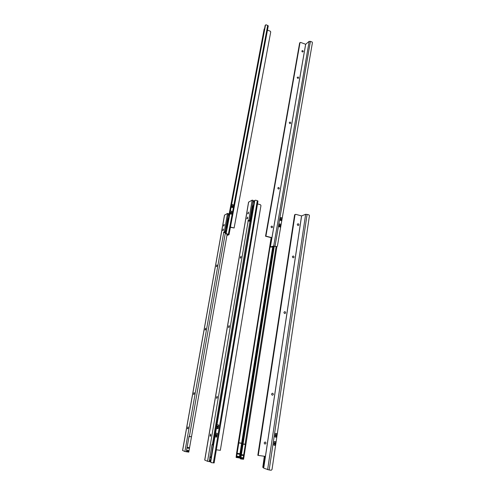 <?xml version="1.0" encoding="UTF-8"?>
<svg xmlns="http://www.w3.org/2000/svg" width="495" height="495" viewBox="0 0 495 495"><rect width="100%" height="100%" fill="white"/><g stroke="black" fill="none" stroke-linecap="round" stroke-linejoin="round"><path stroke-width="0.74" d="M268.76 278.864L268.828 278.419M259.312 338.704L259.38 338.24M249.443 401.216L249.517 400.733M244.487 432.593L244.561 432.098M236.474 457.566L236.585 456.836L239.425 457.207L239.308 457.937L236.109 457.43L236.604 453.098L271.136 237.68M238.8 442.945L241.616 443.334L239.425 457.207L241.647 443.161L238.825 442.765L236.585 456.836M238.825 442.765L271.483 237.767M276.111 246.646L245.081 444.238L245.396 444.281L243.088 443.959L240.725 458.939L240.347 458.803L240.842 454.422L273.877 246.448M240.836 458.203L243.163 458.506L245.223 445.271L243.243 457.819L240.923 457.516M276.922 246.609L243.59 459.249L240.725 458.939M239.308 457.937L240.428 458.277M274.261 246.343L243.088 443.959M243.057 444.139L245.365 444.461L245.223 445.271M241.616 443.334L272.739 246.745M303.256 51.505L302.748 50.54L301.82 50.979C302.136 52.099 302.612 52.272 303.256 51.505M272.578 227.112C272.25 225.918 271.73 225.782 271.031 226.704C271.365 227.904 271.879 228.034 272.578 227.112M298.646 77.901L298.256 77.003L297.192 77.393C297.507 78.526 297.99 78.693 298.646 77.901M290.751 123.088C290.429 121.937 289.934 121.782 289.266 122.612C289.587 123.762 290.082 123.923 290.751 123.088M279.329 188.477C279.001 187.296 278.493 187.153 277.806 188.044C278.134 189.22 278.642 189.368 279.329 188.477M276.785 246.609L277.404 246.12L312.432 42.626L311.992 41.877L309.177 41.333L305.687 44.284L300.626 42.422L300.001 42.768L265.908 236.134L271.978 237.68L270.363 246.931L305.687 44.284M276.717 246.597L273.698 246.046L270.363 246.931L271.217 247.147L274.577 246.263L276.328 246.696M280.337 225.64L280.937 224.285L279.644 223.938L279.155 226.778L280.448 227.118L280.937 224.285M281.451 219.186L282.039 217.887L280.745 217.54L280.263 220.368L281.556 220.714L282.039 217.887M300.001 42.768L299.611 43.108L265.537 236.245L271.947 237.866M299.611 43.108L299.834 42.78M265.537 236.245L265.908 236.134M280.448 227.118L280.263 226.079M281.556 220.714L281.377 219.625M224.192 225.052C223.938 225.998 223.721 226.264 223.554 225.844L224.117 224.334L224.192 225.052M223.375 229.668C223.115 230.614 222.905 230.88 222.731 230.453L223.294 228.944L223.375 229.668M217.027 265.673C216.773 266.613 216.562 266.867 216.389 266.421L216.94 264.887L217.027 265.673M205.703 329.101C205.456 330.035 205.246 330.264 205.079 329.788L205.604 328.21L205.703 329.101M194.25 393.581C194.009 394.509 193.805 394.713 193.638 394.206L194.139 392.56L194.25 393.581M188.137 427.971C187.902 428.893 187.704 429.091 187.537 428.571L188.02 426.882L188.137 427.971M228.393 213.902L228.424 213.908C228.999 214.205 229.129 215.362 228.82 217.385L226.951 222.076M229.204 215.61L228.981 214.156L228.418 213.778M227.582 218.481L227.762 217.484M225.442 232.65L225.856 230.274M226.363 227.409L227.211 222.626M186.559 450.462L189.041 436.423L189.387 436.479L189.053 436.429L188.861 437.444M225.961 232.78L223.523 232.601L224.26 231.852L227.521 213.444L224.489 215.152L182.562 450.462L184.907 451.502L188.799 452.139L189.034 450.673L186.578 450.351M224.489 232.489L225.182 232.087L228.43 213.685L227.521 213.444M227.118 234.308L191.497 436.769L189.387 436.479L225.404 232.638M189.016 436.615L191.497 436.769M191.466 436.955L189.034 450.673M225.182 232.087L224.26 231.852M226.883 222.459L228.436 219.669M186.467 451.056L186.807 451.1L186.671 451.861M266.106 37.366L265.914 38.393M232.52 216.012L232.304 217.163M261.063 64.189L260.865 65.235M252.425 110.138L252.221 111.214M239.914 176.672L239.704 177.792M225.002 232.551L225.856 228.251M226.023 227.323L226.902 227.545M225.862 228.344L226.988 227.335M228.999 234.717L225.856 233.324L265.153 25.505L265.592 24.948L266.18 24.787L268.265 25.895L228.999 234.717L226.908 235.496M227.013 234.908L228.022 234.543L226.679 233.999M225.856 233.324L226.351 234.116M231.276 212.683L231.19 213.135L231.326 212.596L230.218 212.306M232.52 206.081L232.433 206.533L232.576 205.994L231.468 205.697M231.846 211.278L230.478 210.919L229.928 213.821L231.301 214.187L231.846 211.278L231.326 212.596M226.19 233.201L265.512 25.14M231.357 206.285L232.464 206.582L232.539 207.628L233.083 204.738L232.576 205.994M232.539 207.628L231.171 207.263L231.716 204.373L233.083 204.738M267.467 30.139L270.289 31.185L270.734 31.94L234.116 227.991L230.404 227.254M234.116 227.991L230.441 227.05M226.877 226.252L226.661 227.403M264.578 28.561L264.169 29.199M224.916 232.211L224.792 232.52M230.107 212.899L231.19 213.135M231.215 213.19L231.301 214.187M229.556 213.76L229.996 211.415M230.806 207.151L231.245 204.812M263.773 467.614L262.771 467.373L264.336 456.248M263.21 467.54L263.334 466.736L263.897 466.81M264.794 456.31L263.334 466.736M248.502 212.825C248.205 213.902 247.952 214.18 247.748 213.667L248.397 212.058L248.502 212.825M247.655 217.85C247.352 218.926 247.098 219.205 246.894 218.685L247.543 217.076L247.655 217.85M241.065 257.097C240.768 258.173 240.514 258.433 240.31 257.883L240.941 256.255L241.065 257.097M229.241 326.49C228.95 327.56 228.702 327.789 228.498 327.189L229.098 325.518L229.241 326.49M217.212 397.497L217.237 397.337C216.958 398.401 216.717 398.605 216.513 397.961L217.082 396.217L217.262 397.182M210.821 435.26C210.542 436.318 210.307 436.51 210.103 435.841L210.647 434.047L210.821 435.26M253.118 200.648L253.155 200.661C253.83 200.989 254.009 202.226 253.7 204.373L251.627 209.49M254.09 202.412L253.836 201.007L253.137 200.518M252.345 205.239L252.401 204.887M249.74 220.956L251.571 210.09M209.397 460.164L212.008 444.64L212.392 444.696L212.027 444.646L211.823 445.766M250.909 221.259L247.921 221.005L248.793 220.157L252.178 200.116L248.546 202.17L204.707 460.034L207.554 461.303L210.356 461.81M248.979 220.857L249.789 220.424L253.162 200.388L252.178 200.116M217.701 427.049L217.565 427.847M217.515 428.156L217.441 428.602M216.284 435.495L216.148 436.305M216.098 436.609L216.037 436.992M249.789 220.424L248.793 220.157M251.559 209.911L253.391 206.564M209.286 460.814L209.67 460.87L209.527 461.705M210.746 461.724L210.363 461.557L254.343 200.896L255.525 200.178L257.301 200.667L257.975 201.05L214.143 462.924L211.346 462.646L210.746 461.724L254.758 200.685M254.894 200.376L254.343 200.896M210.363 461.557L211 462.491M216.643 434.851L216.544 435.427L216.705 434.777L215.412 434.591M218.06 426.412L217.967 426.987L218.122 426.337L216.835 426.146M217.299 433.366L215.659 433.131L215.034 436.85L216.674 437.079L217.299 433.366L216.705 434.777M217.967 426.987L216.711 426.894L217.992 427.08L218.085 428.701L218.703 425.007L218.122 426.337M218.085 428.701L216.445 428.46L217.07 424.766L218.703 425.007M257.493 203.909L260.432 204.707L260.964 205.555L220.331 450.339L216.34 449.807M216.674 437.079L216.575 435.532L215.288 435.346L216.544 435.427M214.613 436.392L215.121 433.366M216.037 427.94L216.544 424.933M298.937 224.854C298.553 223.554 297.996 223.406 297.266 224.408C297.65 225.708 298.207 225.856 298.937 224.854M266.013 443.161C265.605 441.732 264.992 441.645 264.175 442.901C264.584 444.337 265.196 444.423 266.013 443.161M294.073 257.109C293.683 255.791 293.12 255.649 292.378 256.688C292.762 258.006 293.331 258.149 294.073 257.109M285.677 312.784C285.281 311.429 284.705 311.305 283.938 312.407C284.334 313.762 284.91 313.886 285.677 312.784M273.37 394.373C272.968 392.968 272.368 392.869 271.569 394.07C271.978 395.468 272.578 395.573 273.37 394.373M275.319 445.358L275.158 443.186L275.851 441.75L274.317 441.528L273.778 445.141L275.319 445.358L275.851 441.75M276.371 434.981L277.051 433.626L275.517 433.403L274.985 436.992L276.526 437.215L277.051 433.626M263.693 468.171L269.169 469.984L271.211 470.244L272.021 469.532L309.443 215.672L308.923 214.83L305.65 214.267L301.61 215.925L295.738 214.335L295.02 214.83L258.254 455.431L265.462 456.402L263.693 468.171L301.61 215.925M295.02 214.83L294.568 215.016L257.821 455.282L258.254 455.431M294.568 215.016L295.169 214.502L294.735 214.675M276.526 437.215L276.29 435.538M242.847 458.463L242.729 459.205M239.747 458.024L273.147 246.801M241.207 454.608L243.528 454.917M241.127 455.214L243.447 455.518M236.963 453.284L239.79 453.661M236.882 453.878L239.71 454.262M239.506 456.532L236.672 456.155M275.003 246.163L310.421 41.295M305.644 44.284L271.934 237.674M273.698 246.046L309.177 41.333M279.409 225.293L280.399 225.553M280.294 226.135L279.31 225.875M280.523 218.833L281.507 219.099M281.408 219.675L280.424 219.415L281.389 219.656M223.728 232.539L184.907 451.502M182.618 450.512L224.569 215.04M224.563 232.378L223.647 232.149M186.807 451.1L188.929 451.378M187.098 447.387L189.412 447.697M186.992 448.006L189.313 448.315M228.337 234.413L267.696 25.35M264.219 28.92L229.166 214.205M227.558 222.713L226.667 227.397M275.245 436.59L275.177 437.023M274.038 444.795L273.983 445.166M263.687 462.819L264.478 462.918M263.606 463.475L264.38 463.574M264.008 466.061L263.414 465.987M250.031 221.024L212.392 444.696L213.19 444.807M248.174 220.931L207.554 461.303M204.781 460.103L248.651 202.022M249.047 220.77L248.057 220.51M209.67 460.87L210.462 460.969M209.973 456.755L211.148 456.91M211.99 444.85L213.159 445.011M209.855 457.442L211.031 457.597M210.598 460.195L209.416 460.041M213.339 462.893L257.301 200.667M252.289 209.008L252.159 209.775M252.079 210.264L250.247 221.079M269.169 469.984L307.098 214.329M301.56 215.925L265.413 456.39M267.622 469.668L305.65 214.267M274.106 442.945L275.232 443.105M275.121 443.842L273.995 443.687L275.121 443.836M275.319 434.746L276.439 434.907M276.334 435.643L275.214 435.476L276.328 435.637M273.29 246.838L272.838 246.72M299.704 42.892L300.088 42.558M280.275 226.11L279.31 225.856M279.298 225.937L280.38 226.221M281.494 219.768L280.411 219.477M229.457 214.279L228.981 214.156M227.582 222.725L226.865 222.54M226.852 226.178L227.508 222.707M229.123 214.193L264.144 29.081M265.592 24.948L265.233 25.313M230.107 212.881L231.196 213.166M231.283 213.277L230.095 212.961M231.357 206.273L232.446 206.557M231.344 206.353L232.532 206.669M274.849 445.29L275.065 443.829M276.074 436.974L276.272 435.625M276.284 435.513L276.358 435.006M240.31 257.883L240.508 258.204M228.498 327.189L228.74 327.548M216.513 397.961L216.791 398.345M210.103 435.841L210.4 436.237M254.306 201.131L253.836 201.007M252.054 210.22L251.528 210.078M250.192 221.067L252.023 210.214M254.9 200.364L254.492 200.58M216.587 435.557L215.282 435.371M216.705 426.931L218.01 427.123M273.995 443.706L275.14 443.867M276.352 435.674L275.208 435.507"/></g></svg>
